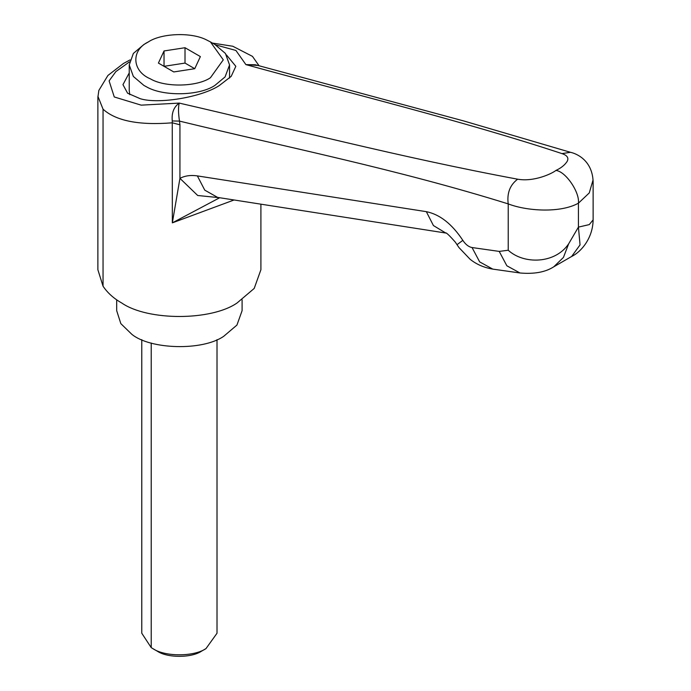 <?xml version="1.0" encoding="UTF-8"?>
<svg xmlns="http://www.w3.org/2000/svg" width="691" height="691" viewBox="0 0 691 691"><rect width="100%" height="100%" fill="white"/><g stroke="black" fill="none" stroke-linecap="round" stroke-linejoin="round"><path stroke-width="1.04" d="M141.776 339.652L141.776 633.232L151.217 647.622L153.022 648.719C165.106 656.908 194.102 656.804 205.996 648.59L201.565 651.147C191.657 657.996 167.49 658.082 157.418 651.259L157.03 651.034M157.228 651.147L153.022 648.719M205.996 648.59L217.017 633.232L217.017 339.652M116.693 299.808L116.693 310.691L120.821 323.613L131.713 334.202C150.059 349.56 202.446 351.123 223.729 336.292L236.935 325.072L242.092 310.691L242.092 299.808M210.427 41.918L214.866 44.474L225.43 53.449L229.559 64.954L225.067 76.926L214.866 85.434C199.639 95.833 163.067 96.749 146.155 86.643L143.927 85.434L133.354 76.451L129.234 64.954L133.354 53.449L143.927 44.474L148.358 41.918C161.107 33.306 191.148 31.881 206.549 39.923L210.435 41.918L223.288 59.832L210.427 77.755C197.108 86.859 165.106 87.653 150.31 78.809C132.119 71.259 130.642 50.391 148.358 41.918M129.744 94.684L129.234 90.547L129.234 64.954M164.035 50.961L164.035 66.327L185.015 63.08L194.75 68.703L173.769 71.942L158.412 63.08L164.035 50.961L185.015 47.722L200.373 56.584L194.75 68.703M185.015 63.08L185.015 47.722M129.234 72.918L122.963 84.665L127.602 93.207L140.282 98.718C158.61 104.427 201.617 97.189 219.297 85.554L231.183 76.364L235.83 66.319L226.449 54.917M234.094 199.975L172.344 222.856L179.936 178.347L197.704 195.501L219.418 197.686M219.712 197.73L172.344 222.856L172.258 120.951C171.498 112.875 173.83 106.924 179.245 103.097C178.192 106.932 178.269 112.927 179.479 121.098L179.936 124.803L172.344 122.817C139.055 125.468 115.958 120.925 103.045 109.187L97.915 96.308M97.88 97.327L97.88 269.74L103.045 286.221C107.597 292.941 113.834 298.538 121.754 303.012C147.693 320.97 211.092 320.97 237.03 303.012L254.202 288.432L260.904 269.74L260.904 204.165M179.936 124.803L179.936 178.347C184.972 175.73 190.776 174.918 197.367 175.903L426.338 211.662C439.873 214.435 452.035 224.005 462.832 240.356C465.57 244.484 468.636 246.886 472.048 247.542L499.222 251.403L508.222 250.237C523.873 264.653 555.227 263.893 568.641 243.845L578.427 227.114L589.268 224.61L593.12 219.876C592.895 237.894 581.433 251.74 571.647 256.473L580.051 244.882L578.427 227.114L578.427 203.18C560.263 213.329 526.637 211.049 508.222 203.897C397.109 169.286 288.847 147.727 179.479 121.098L172.258 120.951M568.641 243.845L563.441 257.423L553.776 266.786M472.048 247.542L479.675 261.906L492.804 269.119L519.977 272.98C534.273 274.241 545.614 272.133 554.001 266.666L571.647 256.473M462.832 240.356L457.019 244.683L458.928 247.525L470.105 259.263C476.384 264.333 483.95 267.616 492.804 269.119M426.338 211.662L433.412 225.542L445.73 233.005M197.367 175.903L204.761 190.146L217.613 197.41L446.593 233.161M570.49 152.305L463.696 120.942L255.299 64.755L245.901 64.617L257.95 65.472M593.077 179.91L589.268 192.927L578.427 203.18C579.827 192.081 565.437 171.187 555.884 170.452C560.867 168.138 564.547 165.244 566.931 161.763C569.108 158.17 567.458 155.449 561.973 153.601C462.357 120.709 351.978 93.872 245.901 64.617L235.907 50.452L215.54 44.872M593.103 181.232L593.103 181.232C592.135 160.372 576.786 153.652 570.481 152.305L561.973 153.601M129.519 61.844L115.872 71.588L109.1 80.89L114.265 96.965L141.18 105.144L179.245 103.097C291.343 128.88 399.312 157.107 517.645 179.194C509.975 184.972 506.831 193.204 508.222 203.897L508.222 250.237M517.645 179.194C534.255 182.156 552.394 173.372 555.884 170.452M151.217 647.622L151.217 343.03M103.045 109.187L103.045 286.221M499.222 251.403L506.848 265.776L519.977 272.98M229.559 64.954L229.559 78.057M445.522 232.919C446.118 232.331 449.366 235.389 455.265 242.083L457.019 244.683M259.056 65.766L252.465 56.368L232.798 46.254L212.457 43.084M129.994 59.927L123.456 63.486L107.926 75.449L98.856 90.409L97.897 97.181M593.12 219.876L593.12 181.154"/></g></svg>

